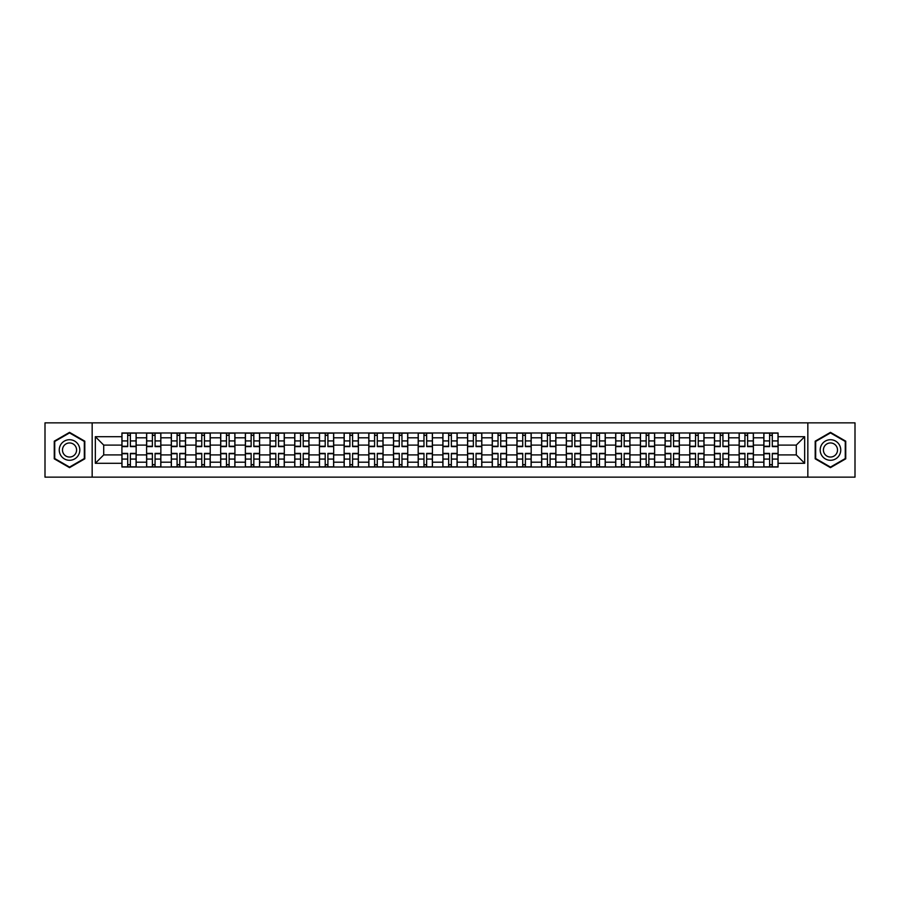 <?xml version="1.0" encoding="UTF-8"?>
<svg xmlns="http://www.w3.org/2000/svg" width="900" height="900" viewBox="0 0 900 900"><rect width="100%" height="100%" fill="white"/><g stroke="black" fill="none" stroke-linecap="round" stroke-linejoin="round"><path stroke-width="1.35" d="M807.84 477.146L855 477.146L855 422.854L45 422.854L45 477.146L807.84 477.146L807.84 422.854M146.61 467.01L146.61 437.816L136.159 437.816L136.159 467.01M136.159 437.816L136.159 432.99M146.61 437.816L146.61 432.99M160.852 432.99L160.852 467.01M171.292 467.01L171.292 432.99M185.535 432.99L185.535 467.01M195.986 467.01L195.986 432.99M210.229 432.99L210.229 467.01M220.669 467.01L220.669 432.99M234.922 432.99L234.922 467.01M245.362 467.01L245.362 432.99M259.605 432.99L259.605 467.01M270.056 467.01L270.056 432.99M284.299 432.99L284.299 467.01M294.739 467.01L294.739 432.99M308.981 432.99L308.981 467.01M319.433 467.01L319.433 432.99M333.675 432.99L333.675 467.01M344.126 467.01L344.126 432.99M358.369 432.99L358.369 467.01M368.809 467.01L368.809 432.99M383.051 432.99L383.051 467.01M393.502 467.01L393.502 432.99M407.745 432.99L407.745 467.01M418.185 467.01L418.185 432.99M432.428 432.99L432.428 467.01M442.879 467.01L442.879 432.99M457.121 432.99L457.121 467.01M467.572 467.01L467.572 432.99M481.815 432.99L481.815 467.01M492.255 467.01L492.255 432.99M506.498 432.99L506.498 467.01M516.949 467.01L516.949 432.99M531.191 432.99L531.191 467.01M541.631 467.01L541.631 432.99M555.874 432.99L555.874 467.01M566.325 467.01L566.325 432.99M580.567 432.99L580.567 467.01M591.019 467.01L591.019 432.99M605.261 432.99L605.261 467.01M615.701 467.01L615.701 432.99M629.944 432.99L629.944 467.01M640.395 467.01L640.395 432.99M654.637 432.99L654.637 467.01M665.077 467.01L665.077 432.99M679.331 432.99L679.331 467.01M689.771 467.01L689.771 432.99M704.014 432.99L704.014 467.01M714.465 467.01L714.465 432.99M728.707 432.99L728.707 467.01M739.148 467.01L739.148 432.99M753.39 432.99L753.39 467.01M763.841 467.01L763.841 432.99M763.841 454.905L753.39 454.905M739.148 454.905L728.707 454.905M714.465 454.905L704.014 454.905M689.771 454.905L679.331 454.905M665.077 454.905L654.637 454.905M640.395 454.905L629.944 454.905M615.701 454.905L605.261 454.905M591.019 454.905L580.567 454.905M566.325 454.905L555.874 454.905M541.631 454.905L531.191 454.905M516.949 454.905L506.498 454.905M492.255 454.905L481.815 454.905M467.572 454.905L457.121 454.905M442.879 454.905L432.428 454.905M418.185 454.905L407.745 454.905M393.502 454.905L383.051 454.905M368.809 454.905L358.369 454.905M344.126 454.905L333.675 454.905M319.433 454.905L308.981 454.905M294.739 454.905L284.299 454.905M270.056 454.905L259.605 454.905M245.362 454.905L234.922 454.905M220.669 454.905L210.229 454.905M195.986 454.905L185.535 454.905M171.292 454.905L160.852 454.905M146.61 454.905L136.159 454.905M763.841 445.095L753.39 445.095M739.148 445.095L728.707 445.095M714.465 445.095L704.014 445.095M689.771 445.095L679.331 445.095M665.077 445.095L654.637 445.095M640.395 445.095L629.944 445.095M615.701 445.095L605.261 445.095M591.019 445.095L580.567 445.095M566.325 445.095L555.874 445.095M541.631 445.095L531.191 445.095M516.949 445.095L506.498 445.095M492.255 445.095L481.815 445.095M467.572 445.095L457.121 445.095M442.879 445.095L432.428 445.095M418.185 445.095L407.745 445.095M393.502 445.095L383.051 445.095M368.809 445.095L358.369 445.095M344.126 445.095L333.675 445.095M319.433 445.095L308.981 445.095M294.739 445.095L284.299 445.095M270.056 445.095L259.605 445.095M245.362 445.095L234.922 445.095M220.669 445.095L210.229 445.095M195.986 445.095L185.535 445.095M171.292 445.095L160.852 445.095M146.61 445.095L136.159 445.095M103.714 454.905L121.916 454.905L121.916 445.095L103.714 445.095L103.714 454.905L95.332 463.298L95.332 436.702L121.916 436.702L121.916 445.095M778.084 445.095L778.084 454.905L796.286 454.905L796.286 445.095L778.084 445.095L778.084 432.99L121.916 432.99L121.916 436.702M778.084 436.702L804.668 436.702L804.668 463.298L778.084 463.298L778.084 454.905M121.916 454.905L121.916 467.01L778.084 467.01L778.084 463.298M121.916 463.298L95.332 463.298M92.16 477.146L92.16 422.854M84.802 441.18L69.536 432.36L54.259 441.18L54.259 458.82L69.536 467.64L84.802 458.82L84.802 441.18M845.741 441.18L830.464 432.36L815.197 441.18L815.197 458.82L830.464 467.64L845.741 458.82L845.741 441.18M130.388 464.636L127.699 464.636M127.699 435.364L130.388 435.364M155.07 464.636L152.381 464.636M152.381 435.364L155.07 435.364M179.764 464.636L177.075 464.636M177.075 435.364L179.764 435.364M204.458 464.636L201.757 464.636M201.757 435.364L204.458 435.364M229.14 464.636L226.451 464.636M226.451 435.364L229.14 435.364M253.834 464.636L251.145 464.636M251.145 435.364L253.834 435.364M278.516 464.636L275.827 464.636M275.827 435.364L278.516 435.364M303.21 464.636L300.521 464.636M300.521 435.364L303.21 435.364M327.904 464.636L325.204 464.636M325.204 435.364L327.904 435.364M352.586 464.636L349.897 464.636M349.897 435.364L352.586 435.364M377.28 464.636L374.591 464.636M374.591 435.364L377.28 435.364M401.963 464.636L399.274 464.636M399.274 435.364L401.963 435.364M426.656 464.636L423.968 464.636M423.968 435.364L426.656 435.364M451.35 464.636L448.65 464.636M448.65 435.364L451.35 435.364M476.032 464.636L473.344 464.636M473.344 435.364L476.032 435.364M500.726 464.636L498.037 464.636M498.037 435.364L500.726 435.364M525.409 464.636L522.72 464.636M522.72 435.364L525.409 435.364M550.102 464.636L547.414 464.636M547.414 435.364L550.102 435.364M574.796 464.636L572.096 464.636M572.096 435.364L574.796 435.364M599.479 464.636L596.79 464.636M596.79 435.364L599.479 435.364M624.173 464.636L621.484 464.636M621.484 435.364L624.173 435.364M648.855 464.636L646.166 464.636M646.166 435.364L648.855 435.364M673.549 464.636L670.86 464.636M670.86 435.364L673.549 435.364M698.242 464.636L695.543 464.636M695.543 435.364L698.242 435.364M722.925 464.636L720.236 464.636M720.236 435.364L722.925 435.364M747.619 464.636L744.93 464.636M744.93 435.364L747.619 435.364M772.301 464.636L769.613 464.636M769.613 435.364L772.301 435.364M95.332 436.702L103.714 445.095M796.286 454.905L804.668 463.298M796.286 445.095L804.668 436.702M130.388 446.603L130.388 433.147L136.08 433.147L136.08 446.603L130.388 446.603M127.699 435.206L130.388 435.206M127.699 433.147L121.995 433.147L121.995 446.603L127.699 446.603L127.699 433.147L130.388 433.147M127.699 453.397L127.699 466.853L121.995 466.853L121.995 453.397L127.699 453.397M130.388 464.794L127.699 464.794M130.388 466.853L136.08 466.853L136.08 453.397L130.388 453.397L130.388 466.853L127.699 466.853M155.07 446.603L155.07 433.147L160.774 433.147L160.774 446.603L155.07 446.603M152.381 435.206L155.07 435.206M152.381 433.147L146.689 433.147L146.689 446.603L152.381 446.603L152.381 433.147L155.07 433.147M179.764 446.603L179.764 433.147L185.456 433.147L185.456 446.603L179.764 446.603M177.075 435.206L179.764 435.206M177.075 433.147L171.371 433.147L171.371 446.603L177.075 446.603L177.075 433.147L179.764 433.147M60.626 455.141A10.283 10.283 0 0 0 74.677 458.91A10.283 10.283 0 0 0 78.435 444.859A10.283 10.283 0 0 0 64.384 441.09A10.283 10.283 0 0 0 60.626 455.141M63.428 453.521A7.042 7.042 0 0 0 73.058 456.098A7.042 7.042 0 0 0 75.634 446.479A7.042 7.042 0 0 0 66.015 443.902A7.042 7.042 0 0 0 63.428 453.521M69.536 432.911L84.33 441.461L84.33 458.539L69.536 467.089L54.731 458.539L54.731 441.461L69.536 432.911M821.565 455.141A10.283 10.283 0 0 0 835.616 458.91A10.283 10.283 0 0 0 839.374 444.859A10.283 10.283 0 0 0 825.322 441.09A10.283 10.283 0 0 0 821.565 455.141M824.366 453.521A7.042 7.042 0 0 0 833.985 456.098A7.042 7.042 0 0 0 836.572 446.479A7.042 7.042 0 0 0 826.942 443.902A7.042 7.042 0 0 0 824.366 453.521M830.464 432.911L845.269 441.461L845.269 458.539L830.464 467.089L815.67 458.539L815.67 441.461L830.464 432.911M152.381 453.397L152.381 466.853L146.689 466.853L146.689 453.397L152.381 453.397M155.07 464.794L152.381 464.794M155.07 466.853L160.774 466.853L160.774 453.397L155.07 453.397L155.07 466.853L152.381 466.853M177.075 453.397L177.075 466.853L171.371 466.853L171.371 453.397L177.075 453.397M179.764 464.794L177.075 464.794M179.764 466.853L185.456 466.853L185.456 453.397L179.764 453.397L179.764 466.853L177.075 466.853M204.458 446.603L204.458 433.147L210.15 433.147L210.15 446.603L204.458 446.603M201.757 435.206L204.458 435.206M201.757 433.147L196.065 433.147L196.065 446.603L201.757 446.603L201.757 433.147L204.458 433.147M229.14 446.603L229.14 433.147L234.844 433.147L234.844 446.603L229.14 446.603M226.451 435.206L229.14 435.206M226.451 433.147L220.759 433.147L220.759 446.603L226.451 446.603L226.451 433.147L229.14 433.147M253.834 446.603L253.834 433.147L259.526 433.147L259.526 446.603L253.834 446.603M251.145 435.206L253.834 435.206M251.145 433.147L245.441 433.147L245.441 446.603L251.145 446.603L251.145 433.147L253.834 433.147M201.757 453.397L201.757 466.853L196.065 466.853L196.065 453.397L201.757 453.397M204.458 464.794L201.757 464.794M204.458 466.853L210.15 466.853L210.15 453.397L204.458 453.397L204.458 466.853L201.757 466.853M226.451 453.397L226.451 466.853L220.759 466.853L220.759 453.397L226.451 453.397M229.14 464.794L226.451 464.794M229.14 466.853L234.844 466.853L234.844 453.397L229.14 453.397L229.14 466.853L226.451 466.853M251.145 453.397L251.145 466.853L245.441 466.853L245.441 453.397L251.145 453.397M253.834 464.794L251.145 464.794M253.834 466.853L259.526 466.853L259.526 453.397L253.834 453.397L253.834 466.853L251.145 466.853M275.827 453.397L275.827 466.853L270.135 466.853L270.135 453.397L275.827 453.397M278.516 464.794L275.827 464.794M278.516 466.853L284.22 466.853L284.22 453.397L278.516 453.397L278.516 466.853L275.827 466.853M300.521 453.397L300.521 466.853L294.817 466.853L294.817 453.397L300.521 453.397M303.21 464.794L300.521 464.794M303.21 466.853L308.902 466.853L308.902 453.397L303.21 453.397L303.21 466.853L300.521 466.853M325.204 453.397L325.204 466.853L319.511 466.853L319.511 453.397L325.204 453.397M327.904 464.794L325.204 464.794M327.904 466.853L333.596 466.853L333.596 453.397L327.904 453.397L327.904 466.853L325.204 466.853M349.897 453.397L349.897 466.853L344.205 466.853L344.205 453.397L349.897 453.397M352.586 464.794L349.897 464.794M352.586 466.853L358.29 466.853L358.29 453.397L352.586 453.397L352.586 466.853L349.897 466.853M374.591 453.397L374.591 466.853L368.887 466.853L368.887 453.397L374.591 453.397M377.28 464.794L374.591 464.794M377.28 466.853L382.973 466.853L382.973 453.397L377.28 453.397L377.28 466.853L374.591 466.853M399.274 453.397L399.274 466.853L393.581 466.853L393.581 453.397L399.274 453.397M401.963 464.794L399.274 464.794M401.963 466.853L407.666 466.853L407.666 453.397L401.963 453.397L401.963 466.853L399.274 466.853M423.968 453.397L423.968 466.853L418.264 466.853L418.264 453.397L423.968 453.397M426.656 464.794L423.968 464.794M426.656 466.853L432.349 466.853L432.349 453.397L426.656 453.397L426.656 466.853L423.968 466.853M448.65 453.397L448.65 466.853L442.957 466.853L442.957 453.397L448.65 453.397M451.35 464.794L448.65 464.794M451.35 466.853L457.043 466.853L457.043 453.397L451.35 453.397L451.35 466.853L448.65 466.853M473.344 453.397L473.344 466.853L467.651 466.853L467.651 453.397L473.344 453.397M476.032 464.794L473.344 464.794M476.032 466.853L481.736 466.853L481.736 453.397L476.032 453.397L476.032 466.853L473.344 466.853M498.037 453.397L498.037 466.853L492.334 466.853L492.334 453.397L498.037 453.397M500.726 464.794L498.037 464.794M500.726 466.853L506.419 466.853L506.419 453.397L500.726 453.397L500.726 466.853L498.037 466.853M522.72 453.397L522.72 466.853L517.028 466.853L517.028 453.397L522.72 453.397M525.409 464.794L522.72 464.794M525.409 466.853L531.113 466.853L531.113 453.397L525.409 453.397L525.409 466.853L522.72 466.853M547.414 453.397L547.414 466.853L541.71 466.853L541.71 453.397L547.414 453.397M550.102 464.794L547.414 464.794M550.102 466.853L555.795 466.853L555.795 453.397L550.102 453.397L550.102 466.853L547.414 466.853M572.096 453.397L572.096 466.853L566.404 466.853L566.404 453.397L572.096 453.397M574.796 464.794L572.096 464.794M574.796 466.853L580.489 466.853L580.489 453.397L574.796 453.397L574.796 466.853L572.096 466.853M596.79 453.397L596.79 466.853L591.097 466.853L591.097 453.397L596.79 453.397M599.479 464.794L596.79 464.794M599.479 466.853L605.183 466.853L605.183 453.397L599.479 453.397L599.479 466.853L596.79 466.853M621.484 453.397L621.484 466.853L615.78 466.853L615.78 453.397L621.484 453.397M624.173 464.794L621.484 464.794M624.173 466.853L629.865 466.853L629.865 453.397L624.173 453.397L624.173 466.853L621.484 466.853M646.166 453.397L646.166 466.853L640.474 466.853L640.474 453.397L646.166 453.397M648.855 464.794L646.166 464.794M648.855 466.853L654.559 466.853L654.559 453.397L648.855 453.397L648.855 466.853L646.166 466.853M278.516 446.603L278.516 433.147L284.22 433.147L284.22 446.603L278.516 446.603M275.827 435.206L278.516 435.206M275.827 433.147L270.135 433.147L270.135 446.603L275.827 446.603L275.827 433.147L278.516 433.147M303.21 446.603L303.21 433.147L308.902 433.147L308.902 446.603L303.21 446.603M300.521 435.206L303.21 435.206M300.521 433.147L294.817 433.147L294.817 446.603L300.521 446.603L300.521 433.147L303.21 433.147M327.904 446.603L327.904 433.147L333.596 433.147L333.596 446.603L327.904 446.603M325.204 435.206L327.904 435.206M325.204 433.147L319.511 433.147L319.511 446.603L325.204 446.603L325.204 433.147L327.904 433.147M352.586 446.603L352.586 433.147L358.29 433.147L358.29 446.603L352.586 446.603M349.897 435.206L352.586 435.206M349.897 433.147L344.205 433.147L344.205 446.603L349.897 446.603L349.897 433.147L352.586 433.147M377.28 446.603L377.28 433.147L382.973 433.147L382.973 446.603L377.28 446.603M374.591 435.206L377.28 435.206M374.591 433.147L368.887 433.147L368.887 446.603L374.591 446.603L374.591 433.147L377.28 433.147M401.963 446.603L401.963 433.147L407.666 433.147L407.666 446.603L401.963 446.603M399.274 435.206L401.963 435.206M399.274 433.147L393.581 433.147L393.581 446.603L399.274 446.603L399.274 433.147L401.963 433.147M426.656 446.603L426.656 433.147L432.349 433.147L432.349 446.603L426.656 446.603M423.968 435.206L426.656 435.206M423.968 433.147L418.264 433.147L418.264 446.603L423.968 446.603L423.968 433.147L426.656 433.147M451.35 446.603L451.35 433.147L457.043 433.147L457.043 446.603L451.35 446.603M448.65 435.206L451.35 435.206M448.65 433.147L442.957 433.147L442.957 446.603L448.65 446.603L448.65 433.147L451.35 433.147M476.032 446.603L476.032 433.147L481.736 433.147L481.736 446.603L476.032 446.603M473.344 435.206L476.032 435.206M473.344 433.147L467.651 433.147L467.651 446.603L473.344 446.603L473.344 433.147L476.032 433.147M500.726 446.603L500.726 433.147L506.419 433.147L506.419 446.603L500.726 446.603M498.037 435.206L500.726 435.206M498.037 433.147L492.334 433.147L492.334 446.603L498.037 446.603L498.037 433.147L500.726 433.147M525.409 446.603L525.409 433.147L531.113 433.147L531.113 446.603L525.409 446.603M522.72 435.206L525.409 435.206M522.72 433.147L517.028 433.147L517.028 446.603L522.72 446.603L522.72 433.147L525.409 433.147M550.102 446.603L550.102 433.147L555.795 433.147L555.795 446.603L550.102 446.603M547.414 435.206L550.102 435.206M547.414 433.147L541.71 433.147L541.71 446.603L547.414 446.603L547.414 433.147L550.102 433.147M574.796 446.603L574.796 433.147L580.489 433.147L580.489 446.603L574.796 446.603M572.096 435.206L574.796 435.206M572.096 433.147L566.404 433.147L566.404 446.603L572.096 446.603L572.096 433.147L574.796 433.147M599.479 446.603L599.479 433.147L605.183 433.147L605.183 446.603L599.479 446.603M596.79 435.206L599.479 435.206M596.79 433.147L591.097 433.147L591.097 446.603L596.79 446.603L596.79 433.147L599.479 433.147M624.173 446.603L624.173 433.147L629.865 433.147L629.865 446.603L624.173 446.603M621.484 435.206L624.173 435.206M621.484 433.147L615.78 433.147L615.78 446.603L621.484 446.603L621.484 433.147L624.173 433.147M648.855 446.603L648.855 433.147L654.559 433.147L654.559 446.603L648.855 446.603M646.166 435.206L648.855 435.206M646.166 433.147L640.474 433.147L640.474 446.603L646.166 446.603L646.166 433.147L648.855 433.147M673.549 446.603L673.549 433.147L679.241 433.147L679.241 446.603L673.549 446.603M670.86 435.206L673.549 435.206M670.86 433.147L665.156 433.147L665.156 446.603L670.86 446.603L670.86 433.147L673.549 433.147M698.242 446.603L698.242 433.147L703.935 433.147L703.935 446.603L698.242 446.603M695.543 435.206L698.242 435.206M695.543 433.147L689.85 433.147L689.85 446.603L695.543 446.603L695.543 433.147L698.242 433.147M722.925 446.603L722.925 433.147L728.629 433.147L728.629 446.603L722.925 446.603M720.236 435.206L722.925 435.206M720.236 433.147L714.544 433.147L714.544 446.603L720.236 446.603L720.236 433.147L722.925 433.147M747.619 446.603L747.619 433.147L753.311 433.147L753.311 446.603L747.619 446.603M744.93 435.206L747.619 435.206M744.93 433.147L739.226 433.147L739.226 446.603L744.93 446.603L744.93 433.147L747.619 433.147M670.86 453.397L670.86 466.853L665.156 466.853L665.156 453.397L670.86 453.397M673.549 464.794L670.86 464.794M673.549 466.853L679.241 466.853L679.241 453.397L673.549 453.397L673.549 466.853L670.86 466.853M695.543 453.397L695.543 466.853L689.85 466.853L689.85 453.397L695.543 453.397M698.242 464.794L695.543 464.794M698.242 466.853L703.935 466.853L703.935 453.397L698.242 453.397L698.242 466.853L695.543 466.853M720.236 453.397L720.236 466.853L714.544 466.853L714.544 453.397L720.236 453.397M722.925 464.794L720.236 464.794M722.925 466.853L728.629 466.853L728.629 453.397L722.925 453.397L722.925 466.853L720.236 466.853M744.93 453.397L744.93 466.853L739.226 466.853L739.226 453.397L744.93 453.397M747.619 464.794L744.93 464.794M747.619 466.853L753.311 466.853L753.311 453.397L747.619 453.397L747.619 466.853L744.93 466.853M772.301 446.603L772.301 433.147L778.005 433.147L778.005 446.603L772.301 446.603M769.613 435.206L772.301 435.206M769.613 433.147L763.92 433.147L763.92 446.603L769.613 446.603L769.613 433.147L772.301 433.147M769.613 453.397L769.613 466.853L763.92 466.853L763.92 453.397L769.613 453.397M772.301 464.794L769.613 464.794M772.301 466.853L778.005 466.853L778.005 453.397L772.301 453.397L772.301 466.853L769.613 466.853M739.148 437.816L728.707 437.816M714.465 437.816L704.014 437.816M689.771 437.816L679.331 437.816M665.077 437.816L654.637 437.816M640.395 437.816L629.944 437.816M615.701 437.816L605.261 437.816M591.019 437.816L580.567 437.816M566.325 437.816L555.874 437.816M541.631 437.816L531.191 437.816M516.949 437.816L506.498 437.816M492.255 437.816L481.815 437.816M467.572 437.816L457.121 437.816M442.879 437.816L432.428 437.816M418.185 437.816L407.745 437.816M393.502 437.816L383.051 437.816M368.809 437.816L358.369 437.816M344.126 437.816L333.675 437.816M319.433 437.816L308.981 437.816M294.739 437.816L284.299 437.816M270.056 437.816L259.605 437.816M245.362 437.816L234.922 437.816M220.669 437.816L210.229 437.816M195.986 437.816L185.535 437.816M171.292 437.816L160.852 437.816M763.841 437.816L753.39 437.816M739.148 462.184L728.707 462.184M714.465 462.184L704.014 462.184M689.771 462.184L679.331 462.184M665.077 462.184L654.637 462.184M640.395 462.184L629.944 462.184M615.701 462.184L605.261 462.184M591.019 462.184L580.567 462.184M566.325 462.184L555.874 462.184M541.631 462.184L531.191 462.184M516.949 462.184L506.498 462.184M492.255 462.184L481.815 462.184M467.572 462.184L457.121 462.184M442.879 462.184L432.428 462.184M418.185 462.184L407.745 462.184M393.502 462.184L383.051 462.184M368.809 462.184L358.369 462.184M344.126 462.184L333.675 462.184M319.433 462.184L308.981 462.184M294.739 462.184L284.299 462.184M270.056 462.184L259.605 462.184M245.362 462.184L234.922 462.184M220.669 462.184L210.229 462.184M195.986 462.184L185.535 462.184M171.292 462.184L160.852 462.184M146.61 462.184L136.159 462.184M763.841 462.184L753.39 462.184M130.388 446.265L136.08 446.265M130.388 440.921L136.08 440.921M121.995 446.265L127.699 446.265M121.995 440.921L127.699 440.921M127.699 453.735L121.995 453.735M127.699 459.079L121.995 459.079M136.08 453.735L130.388 453.735M136.08 459.079L130.388 459.079M155.07 446.265L160.774 446.265M155.07 440.921L160.774 440.921M146.689 446.265L152.381 446.265M146.689 440.921L152.381 440.921M179.764 446.265L185.456 446.265M179.764 440.921L185.456 440.921M171.371 446.265L177.075 446.265M171.371 440.921L177.075 440.921M152.381 453.735L146.689 453.735M152.381 459.079L146.689 459.079M160.774 453.735L155.07 453.735M160.774 459.079L155.07 459.079M177.075 453.735L171.371 453.735M177.075 459.079L171.371 459.079M185.456 453.735L179.764 453.735M185.456 459.079L179.764 459.079M204.458 446.265L210.15 446.265M204.458 440.921L210.15 440.921M196.065 446.265L201.757 446.265M196.065 440.921L201.757 440.921M229.14 446.265L234.844 446.265M229.14 440.921L234.844 440.921M220.759 446.265L226.451 446.265M220.759 440.921L226.451 440.921M253.834 446.265L259.526 446.265M253.834 440.921L259.526 440.921M245.441 446.265L251.145 446.265M245.441 440.921L251.145 440.921M201.757 453.735L196.065 453.735M201.757 459.079L196.065 459.079M210.15 453.735L204.458 453.735M210.15 459.079L204.458 459.079M226.451 453.735L220.759 453.735M226.451 459.079L220.759 459.079M234.844 453.735L229.14 453.735M234.844 459.079L229.14 459.079M251.145 453.735L245.441 453.735M251.145 459.079L245.441 459.079M259.526 453.735L253.834 453.735M259.526 459.079L253.834 459.079M275.827 453.735L270.135 453.735M275.827 459.079L270.135 459.079M284.22 453.735L278.516 453.735M284.22 459.079L278.516 459.079M300.521 453.735L294.817 453.735M300.521 459.079L294.817 459.079M308.902 453.735L303.21 453.735M308.902 459.079L303.21 459.079M325.204 453.735L319.511 453.735M325.204 459.079L319.511 459.079M333.596 453.735L327.904 453.735M333.596 459.079L327.904 459.079M349.897 453.735L344.205 453.735M349.897 459.079L344.205 459.079M358.29 453.735L352.586 453.735M358.29 459.079L352.586 459.079M374.591 453.735L368.887 453.735M374.591 459.079L368.887 459.079M382.973 453.735L377.28 453.735M382.973 459.079L377.28 459.079M399.274 453.735L393.581 453.735M399.274 459.079L393.581 459.079M407.666 453.735L401.963 453.735M407.666 459.079L401.963 459.079M423.968 453.735L418.264 453.735M423.968 459.079L418.264 459.079M432.349 453.735L426.656 453.735M432.349 459.079L426.656 459.079M448.65 453.735L442.957 453.735M448.65 459.079L442.957 459.079M457.043 453.735L451.35 453.735M457.043 459.079L451.35 459.079M473.344 453.735L467.651 453.735M473.344 459.079L467.651 459.079M481.736 453.735L476.032 453.735M481.736 459.079L476.032 459.079M498.037 453.735L492.334 453.735M498.037 459.079L492.334 459.079M506.419 453.735L500.726 453.735M506.419 459.079L500.726 459.079M522.72 453.735L517.028 453.735M522.72 459.079L517.028 459.079M531.113 453.735L525.409 453.735M531.113 459.079L525.409 459.079M547.414 453.735L541.71 453.735M547.414 459.079L541.71 459.079M555.795 453.735L550.102 453.735M555.795 459.079L550.102 459.079M572.096 453.735L566.404 453.735M572.096 459.079L566.404 459.079M580.489 453.735L574.796 453.735M580.489 459.079L574.796 459.079M596.79 453.735L591.097 453.735M596.79 459.079L591.097 459.079M605.183 453.735L599.479 453.735M605.183 459.079L599.479 459.079M621.484 453.735L615.78 453.735M621.484 459.079L615.78 459.079M629.865 453.735L624.173 453.735M629.865 459.079L624.173 459.079M646.166 453.735L640.474 453.735M646.166 459.079L640.474 459.079M654.559 453.735L648.855 453.735M654.559 459.079L648.855 459.079M278.516 446.265L284.22 446.265M278.516 440.921L284.22 440.921M270.135 446.265L275.827 446.265M270.135 440.921L275.827 440.921M303.21 446.265L308.902 446.265M303.21 440.921L308.902 440.921M294.817 446.265L300.521 446.265M294.817 440.921L300.521 440.921M327.904 446.265L333.596 446.265M327.904 440.921L333.596 440.921M319.511 446.265L325.204 446.265M319.511 440.921L325.204 440.921M352.586 446.265L358.29 446.265M352.586 440.921L358.29 440.921M344.205 446.265L349.897 446.265M344.205 440.921L349.897 440.921M377.28 446.265L382.973 446.265M377.28 440.921L382.973 440.921M368.887 446.265L374.591 446.265M368.887 440.921L374.591 440.921M401.963 446.265L407.666 446.265M401.963 440.921L407.666 440.921M393.581 446.265L399.274 446.265M393.581 440.921L399.274 440.921M426.656 446.265L432.349 446.265M426.656 440.921L432.349 440.921M418.264 446.265L423.968 446.265M418.264 440.921L423.968 440.921M451.35 446.265L457.043 446.265M451.35 440.921L457.043 440.921M442.957 446.265L448.65 446.265M442.957 440.921L448.65 440.921M476.032 446.265L481.736 446.265M476.032 440.921L481.736 440.921M467.651 446.265L473.344 446.265M467.651 440.921L473.344 440.921M500.726 446.265L506.419 446.265M500.726 440.921L506.419 440.921M492.334 446.265L498.037 446.265M492.334 440.921L498.037 440.921M525.409 446.265L531.113 446.265M525.409 440.921L531.113 440.921M517.028 446.265L522.72 446.265M517.028 440.921L522.72 440.921M550.102 446.265L555.795 446.265M550.102 440.921L555.795 440.921M541.71 446.265L547.414 446.265M541.71 440.921L547.414 440.921M574.796 446.265L580.489 446.265M574.796 440.921L580.489 440.921M566.404 446.265L572.096 446.265M566.404 440.921L572.096 440.921M599.479 446.265L605.183 446.265M599.479 440.921L605.183 440.921M591.097 446.265L596.79 446.265M591.097 440.921L596.79 440.921M624.173 446.265L629.865 446.265M624.173 440.921L629.865 440.921M615.78 446.265L621.484 446.265M615.78 440.921L621.484 440.921M648.855 446.265L654.559 446.265M648.855 440.921L654.559 440.921M640.474 446.265L646.166 446.265M640.474 440.921L646.166 440.921M673.549 446.265L679.241 446.265M673.549 440.921L679.241 440.921M665.156 446.265L670.86 446.265M665.156 440.921L670.86 440.921M698.242 446.265L703.935 446.265M698.242 440.921L703.935 440.921M689.85 446.265L695.543 446.265M689.85 440.921L695.543 440.921M722.925 446.265L728.629 446.265M722.925 440.921L728.629 440.921M714.544 446.265L720.236 446.265M714.544 440.921L720.236 440.921M747.619 446.265L753.311 446.265M747.619 440.921L753.311 440.921M739.226 446.265L744.93 446.265M739.226 440.921L744.93 440.921M670.86 453.735L665.156 453.735M670.86 459.079L665.156 459.079M679.241 453.735L673.549 453.735M679.241 459.079L673.549 459.079M695.543 453.735L689.85 453.735M695.543 459.079L689.85 459.079M703.935 453.735L698.242 453.735M703.935 459.079L698.242 459.079M720.236 453.735L714.544 453.735M720.236 459.079L714.544 459.079M728.629 453.735L722.925 453.735M728.629 459.079L722.925 459.079M744.93 453.735L739.226 453.735M744.93 459.079L739.226 459.079M753.311 453.735L747.619 453.735M753.311 459.079L747.619 459.079M772.301 446.265L778.005 446.265M772.301 440.921L778.005 440.921M763.92 446.265L769.613 446.265M763.92 440.921L769.613 440.921M769.613 453.735L763.92 453.735M769.613 459.079L763.92 459.079M778.005 453.735L772.301 453.735M778.005 459.079L772.301 459.079"/></g></svg>
